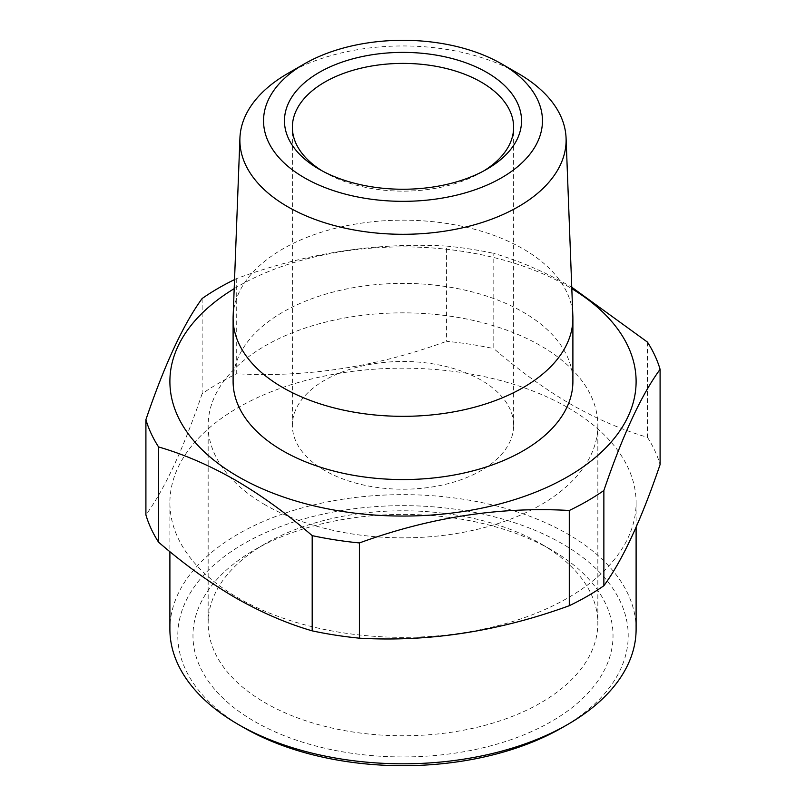 <?xml version="1.0" encoding="UTF-8"?>
<svg xmlns="http://www.w3.org/2000/svg" width="806" height="806" viewBox="0 0 806 806"><rect width="100%" height="100%" fill="white"/><g stroke="black" fill="none" stroke-linecap="round" stroke-linejoin="round"><path stroke-width="0.6" stroke-dasharray="4.03 3.02" d="M243.755 727.617A225.206 130.018 180 0 1 243.755 543.738A225.206 130.018 180 0 1 562.245 543.738A225.206 130.018 180 0 1 562.245 727.617M636.105 629.224A233.105 134.582 0 0 0 567.827 534.066A233.105 134.582 0 0 0 313.796 504.888A233.105 134.582 0 0 0 169.895 629.224M234.193 288.659A233.105 134.582 180 0 1 567.827 286.311A233.105 134.582 180 0 1 571.807 288.659M567.827 407.604A233.105 134.582 180 0 1 636.105 502.773A233.105 134.582 180 0 1 492.204 627.108A233.105 134.582 180 0 1 238.173 597.931A233.105 134.582 180 0 1 169.895 502.773A233.105 134.582 180 0 1 313.796 378.427A233.105 134.582 180 0 1 567.827 407.604M647.44 342.087L647.44 437.305C622.212 429.981 596.601 418.929 570.628 404.128C544.796 389.046 519.195 370.528 493.806 348.605L493.806 253.386C519.195 260.771 544.796 271.824 570.628 286.563M647.44 437.305A260.761 150.551 180 0 1 660.094 464.578M322.078 170.822A110.624 63.865 0 0 0 324.778 172.434L319.186 169.21L324.778 172.434A110.624 63.865 0 0 0 481.222 172.434A110.624 63.865 0 0 0 483.922 170.822M540.776 543.738L551.516 549.934A210.034 121.263 0 0 0 254.484 549.934A210.034 121.263 0 0 0 254.484 721.42A210.034 121.263 0 0 0 551.516 721.42A210.034 121.263 0 0 0 551.516 549.934L540.776 543.738A194.84 112.497 180 0 1 597.84 623.28A194.84 112.497 180 0 1 477.565 727.213A194.84 112.497 180 0 1 265.224 702.822A194.84 112.497 180 0 1 208.16 623.28A194.84 112.497 180 0 1 265.224 543.738A194.84 112.497 180 0 1 540.776 543.738M265.224 504.888A194.84 112.497 180 0 1 208.16 425.346A194.84 112.497 180 0 1 328.435 321.413A194.84 112.497 180 0 1 540.776 345.804A194.84 112.497 180 0 1 597.84 425.346A194.84 112.497 180 0 1 477.565 529.28A194.84 112.497 180 0 1 265.224 504.888M324.778 470.513A110.624 63.865 180 0 1 292.377 425.346A110.624 63.865 180 0 1 360.665 366.337A110.624 63.865 180 0 1 481.222 380.18A110.624 63.865 180 0 1 513.624 425.346A110.624 63.865 180 0 1 445.335 484.356A110.624 63.865 180 0 1 324.778 470.513M233.146 316.093A169.895 98.09 180 0 1 339.719 227.221A169.895 98.09 180 0 1 523.134 248.893A169.895 98.09 180 0 1 572.854 316.093M233.105 381.47A169.895 98.09 180 0 1 337.986 290.855A169.895 98.09 180 0 1 523.134 312.113A169.895 98.09 180 0 1 572.895 381.47M234.536 279.591A260.761 150.551 180 0 1 236.712 278.544C306.28 253.024 376.231 242.203 446.574 246.082L446.574 341.301A260.761 150.551 180 0 1 493.806 348.605M446.574 246.082A260.761 150.551 180 0 1 493.806 253.386M236.712 278.544L236.712 373.762C307.056 377.641 377.017 366.821 446.574 341.301M202.135 298.512L202.135 393.731A260.761 150.551 180 0 1 236.712 373.762M202.135 393.731C183.496 448.65 164.756 489.041 145.906 514.893M287.661 73.537A163.114 94.171 180 0 1 518.339 73.537M636.105 502.773L636.105 527.184M265.224 543.738L254.484 549.934M208.16 425.346L208.16 623.28M292.377 425.346L292.377 127.267M513.624 425.346L513.624 127.267M597.84 425.346L597.84 623.28M169.895 502.773L169.895 551.657M481.222 172.434L486.814 169.21"/><path stroke-width="1.21" d="M567.837 724.393L562.245 727.617A225.206 130.018 180 0 1 243.755 727.617L238.173 724.393A233.105 134.582 0 0 0 567.837 724.393A233.105 134.582 0 0 0 636.105 629.224L636.105 527.184M571.807 288.659A233.105 134.582 180 0 1 565.802 477.797A233.105 134.582 180 0 1 238.173 476.638A233.105 134.582 180 0 1 234.193 288.659M571.746 287.208L647.44 342.087A260.761 150.551 180 0 1 660.094 369.35C641.455 394.749 622.716 435.139 603.865 490.511A260.761 150.551 180 0 1 569.288 510.48C499.72 506.48 429.769 517.301 359.426 542.942A260.761 150.551 180 0 1 312.194 535.637C286.956 513.825 261.356 495.317 235.372 480.114C209.55 465.384 183.939 454.322 158.56 446.937L158.56 542.166A260.761 150.551 180 0 1 145.906 514.893L145.906 419.674C164.545 364.745 183.284 324.355 202.135 298.512A260.761 150.551 180 0 1 234.536 279.591M603.865 490.511L603.865 585.74C622.504 560.341 641.244 519.951 660.094 464.578L660.094 369.35M603.865 585.74A260.761 150.551 180 0 1 569.288 605.699C498.944 631.35 428.983 642.17 359.426 638.171A260.761 150.551 180 0 1 312.194 630.856C286.956 623.542 261.356 612.479 235.372 597.689C209.55 582.597 183.939 564.089 158.56 542.166M319.186 169.21L319.186 169.21A118.532 68.429 180 0 1 319.186 72.429A118.532 68.429 180 0 1 486.814 72.429A118.532 68.429 180 0 1 486.814 169.21A118.532 68.429 180 0 1 319.186 169.21M483.922 170.822A110.624 63.865 0 0 0 513.624 127.267A110.624 63.865 0 0 0 481.222 82.111A110.624 63.865 0 0 0 360.665 68.258A110.624 63.865 0 0 0 292.377 127.267A110.624 63.865 0 0 0 322.078 170.822M304.386 177.753A139.458 80.519 0 0 0 501.614 177.753A139.458 80.519 0 0 0 501.614 63.886L518.339 73.537A163.114 94.171 180 0 1 566.074 138.058A163.114 94.171 180 0 1 467.077 226.728A163.114 94.171 180 0 1 287.661 206.719A163.114 94.171 180 0 1 239.926 138.058A163.114 94.171 180 0 1 287.661 73.537L304.386 63.886A139.458 80.519 0 0 0 304.386 177.753M566.074 138.058L572.854 316.093A169.895 98.09 180 0 1 572.895 318.249A169.895 98.09 180 0 1 468.014 408.864A169.895 98.09 180 0 1 282.866 387.605A169.895 98.09 180 0 1 233.105 318.249A169.895 98.09 180 0 1 233.146 316.093L239.926 138.058M572.895 318.249L572.895 381.47A169.895 98.09 180 0 1 468.014 472.094A169.895 98.09 180 0 1 282.866 450.836A169.895 98.09 180 0 1 233.105 381.47L233.105 318.249M359.426 542.942L359.426 638.171M312.194 535.637L312.194 630.856M569.288 510.48L569.288 605.699M158.56 446.937A260.761 150.551 180 0 1 145.906 419.674M243.755 727.617L238.163 724.393A233.105 134.582 0 0 0 238.173 724.393A233.105 134.582 0 0 1 169.895 629.224L169.895 551.657M518.339 73.537L501.614 63.886A139.458 80.519 0 0 0 304.386 63.886"/></g></svg>
